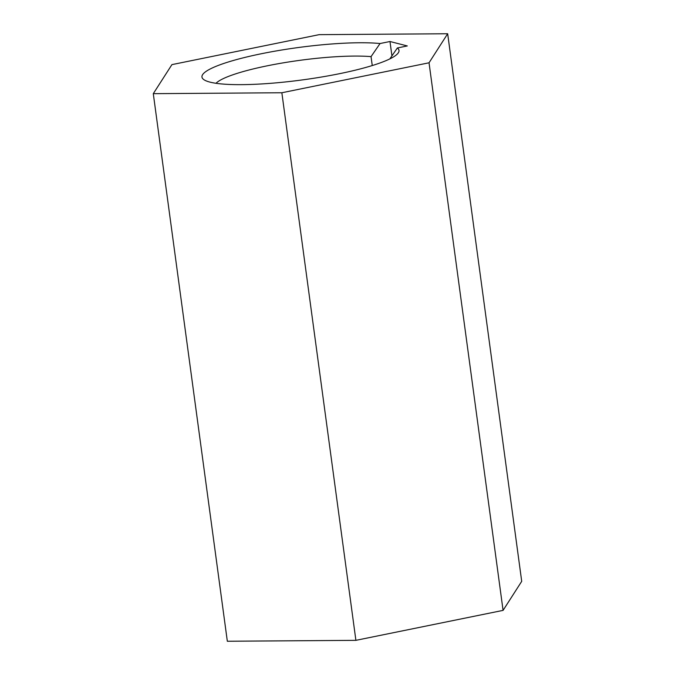 <?xml version="1.0" encoding="UTF-8"?>
<svg xmlns="http://www.w3.org/2000/svg" width="675" height="675" viewBox="0 0 675 675"><rect width="100%" height="100%" fill="white"/><g stroke="black" fill="none" stroke-linecap="round" stroke-linejoin="round"><path stroke-width="1.01" d="M389.855 58.894L397.373 47.967A99.419 16.318 172.3 0 1 397.997 53.266A99.419 16.318 172.3 0 1 339.5 73.693A99.419 16.318 172.3 0 1 203.698 79.532A99.419 16.318 172.3 0 1 261.461 53.722A99.419 16.318 172.3 0 1 380.059 43.529L371.048 56.624L372.254 65.551M371.048 56.624A88.214 14.479 -7.7 0 0 267.342 65.796A88.214 14.479 -7.7 0 0 216 83.295M319.106 34.661L171.922 64.623L153.293 93.665L281.855 92.753L429.038 62.792L447.668 33.75L319.106 34.661M397.373 47.967L407.295 45.942L389.981 41.513L380.059 43.529M153.293 93.665L227.332 641.25L355.894 640.339L503.077 610.377L521.708 581.335L447.668 33.75M281.855 92.753L355.894 640.339M429.038 62.792L503.077 610.377M389.981 41.513L391.93 55.882"/></g></svg>

